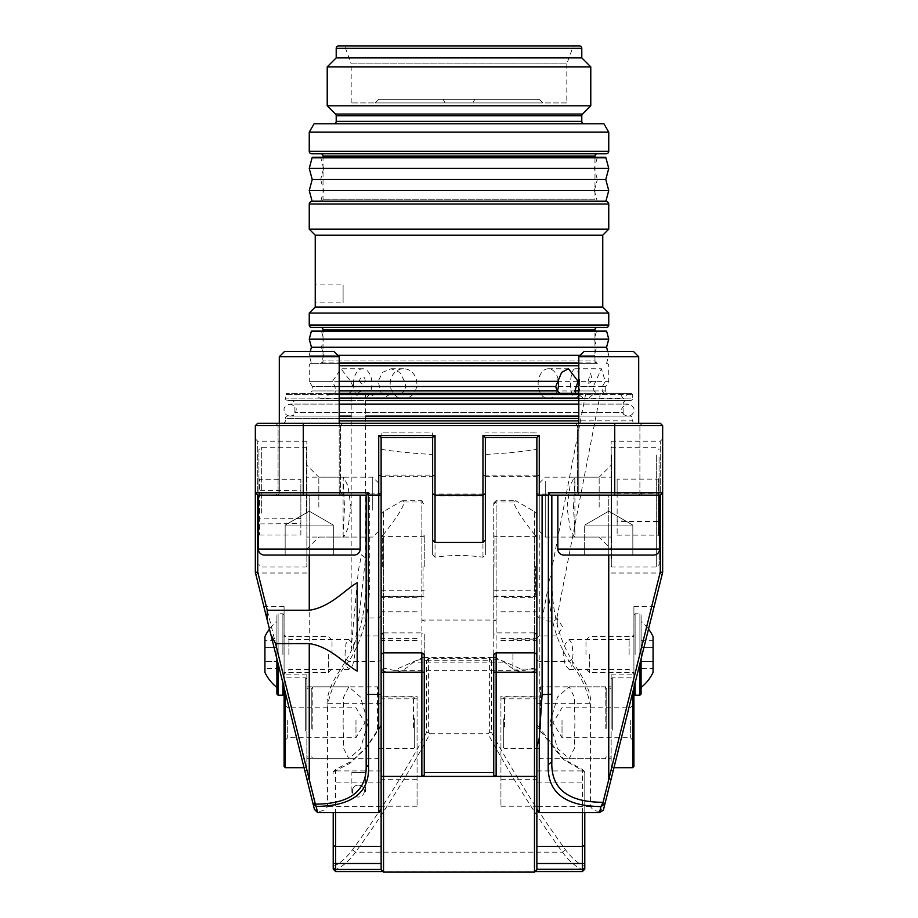 <?xml version="1.0" encoding="UTF-8"?>
<svg xmlns="http://www.w3.org/2000/svg" width="918" height="918" viewBox="0 0 918 918"><rect width="100%" height="100%" fill="white"/><g stroke="black" fill="none" stroke-linecap="round" stroke-linejoin="round"><path stroke-width="0.69" stroke-dasharray="4.59 3.44" d="M633.913 719.689L633.913 741.342L633.913 719.689M630.31 720.286L630.31 737.739L630.31 720.286M562.023 720.286L562.023 737.739L562.023 720.286M539.268 717.015L539.268 757.511L539.268 717.015M540.461 728.72L540.461 686.825L540.461 728.72M503.328 718.702L503.328 747.332L503.328 718.702M504.521 727.033L504.521 697.014L504.521 727.033M633.913 766.496L633.913 694.019M632.709 692.493L632.709 767.689M611.147 715.524L611.147 766.496L611.147 715.524M612.34 730.212L612.34 677.84L612.34 730.212M539.268 727.033L539.268 697.014L539.268 727.033M605.157 728.72L605.157 686.825L605.157 728.72M606.19 728.422L606.19 688.626L606.19 728.422M611.147 728.422L611.147 688.626L611.147 728.422M284.087 719.391L284.087 741.342L284.087 719.391M287.69 720.045L287.69 737.739L287.69 720.045M355.977 720.045L355.977 737.739L355.977 720.045M378.732 716.442L378.732 757.511L378.732 716.442M377.539 729.317L377.539 686.825L377.539 729.317M414.672 718.301L414.672 747.332L414.672 718.301M413.479 727.458L413.479 697.014L413.479 727.458M284.087 694.019L284.087 766.496M285.291 767.689L285.291 692.493M306.853 714.812L306.853 766.496L306.853 714.812M305.66 730.946L305.66 677.84L305.66 730.946M378.732 727.458L378.732 697.014L378.732 727.458M312.843 729.317L312.843 686.825L312.843 729.317M311.81 728.984L311.81 688.626L311.81 728.984M306.853 728.984L306.853 688.626L306.853 728.984M536.869 654.121L536.869 670.014L536.869 654.121M534.402 654.121L534.402 669.119L534.402 654.121M512.91 654.121L512.91 669.119L512.91 654.121M493.746 566.498L493.746 597.698L493.746 566.498M494.94 566.601L494.94 536.605L494.94 566.601M536.869 566.601L536.869 806.234L536.869 566.601M535.676 566.509L535.676 596.505L535.676 566.509M381.131 566.498L381.131 806.234L381.131 566.498M382.324 566.601L382.324 536.605L382.324 566.601M424.254 566.601L424.254 535.401L424.254 566.601M423.06 566.509L423.06 596.505L423.06 566.509M417.07 696.177L417.07 806.234L417.07 696.177L381.131 696.177M335.609 871.526L335.609 869.598C342.793 866.489 349.425 860.682 355.507 852.179C381.796 816.148 406.64 776.674 430.037 733.769L428.626 732.438L428.591 658.355L423.6 657.311L393.868 670.392L383.529 668.063L383.529 534.425C397.219 517.155 404.012 506.346 403.897 502.008L402.348 500.643L383.529 511.613L383.529 632.869L421.867 632.869L421.867 500.643L421.867 620.063L496.133 620.063L496.133 500.643L496.133 652.836M381.131 776.41L381.131 514.103L381.131 726.023L367.131 746.632L351.892 761.068L335.609 769.341L335.609 812.614M381.131 869.415L381.131 726.023M493.746 654.385L493.746 634.407L496.133 632.869L534.471 632.869L534.471 511.613L515.652 500.643L514.103 502.008C513.988 506.346 520.781 517.155 534.471 534.425L534.471 668.063L524.132 670.392L494.4 657.311L489.409 658.355L489.374 732.438L487.963 733.769C511.36 776.674 536.204 816.148 562.493 852.179C568.575 860.682 575.207 866.489 582.391 869.598L582.391 871.538M536.869 776.41L536.869 514.103L536.869 724.428L564.122 759.932L584.789 771.889L584.789 866.489C577.892 863.425 571.455 857.837 565.499 849.735C539.543 814.266 514.837 775.125 491.382 732.335L491.417 660.616C496.776 658.527 501.974 659.744 507 664.276C516.57 672.894 526.439 674.891 536.582 670.266L536.869 670.427M536.869 869.702L536.869 724.428M381.131 536.663L383.529 534.425M383.529 511.613L381.131 514.103M534.471 534.425L536.869 536.663M536.869 514.103L534.471 511.613M421.867 652.836L421.867 632.869L424.254 634.407L424.254 654.385M333.211 812.614L333.211 869.116M383.529 872.1L382.955 871.526M430.037 733.769L487.963 733.769M584.789 869.116L584.789 866.489M584.789 771.889L584.789 812.614M582.391 812.614L582.391 769.468L562.034 758.211L536.869 726.597M333.211 771.889L349.884 763.374L365.33 748.778L381.131 724.818M381.131 670.427L381.418 670.266C391.561 674.891 401.43 672.894 411 664.276C416.026 659.744 421.224 658.527 426.583 660.616L426.618 732.335C403.174 775.125 378.468 814.255 352.501 849.735C346.545 857.837 340.119 863.425 333.211 866.489M500.93 696.177L500.93 806.234L500.93 696.177L536.869 696.177M536.869 869.289L534.471 871.538M493.746 634.407L493.746 503.03L493.746 621.245L496.133 620.063M493.746 775.067L493.746 621.245M424.254 775.067L424.254 634.407M421.867 620.063L424.254 621.245M381.418 670.266L383.529 668.063M411 664.276L413.008 662.153L504.992 662.153L507 664.276M426.583 660.616L428.591 658.355L489.409 658.355L491.417 660.616M335.609 769.341L333.452 771.568M426.618 732.335L428.626 732.438M333.211 866.844L335.609 869.598M383.529 871.526L381.257 869.415M534.471 668.063L536.582 670.266M584.169 771.086L582.391 769.468M489.374 732.438L491.382 732.335M582.391 869.598L584.789 866.844M321.002 363.367A0.597 0.597 0 0 0 321.575 362.931L596.425 362.931L321.575 362.931L323.629 355.277L321.461 347.199L596.539 347.199L594.371 355.277L323.629 355.277L594.371 355.277L596.425 362.931A0.597 0.597 0 0 0 596.998 363.367L311.879 363.367A0.597 0.597 0 0 1 311.294 362.931L309.251 355.277L580.233 355.277M311.879 363.367L596.998 363.367M606.121 363.367A0.597 0.597 0 0 0 606.706 362.931L608.749 355.277L607.705 351.387M321.575 331.467A0.597 0.597 0 0 0 321.002 331.019L596.998 331.019A0.597 0.597 0 0 0 596.425 331.467L321.575 331.467L596.425 331.467L594.371 339.109L596.539 347.199L321.461 347.199L323.629 339.109L594.371 339.109L323.629 339.109L321.575 331.467M310.295 351.387L309.251 355.277L337.767 355.277M311.42 347.199L606.58 347.199M309.251 339.109L608.749 339.109M606.121 331.019L311.879 331.019M320.198 201.639A0.597 0.597 0 0 0 320.772 201.191L597.228 201.191L320.772 201.191L323.629 190.554L320.657 179.48L597.343 179.48L594.371 190.554L323.629 190.554L594.371 190.554L597.228 201.191A0.597 0.597 0 0 0 597.802 201.639L320.198 201.639L597.802 201.639M597.802 157.311A0.597 0.597 0 0 0 597.228 157.758L320.772 157.758L597.228 157.758L594.371 168.396L597.343 179.48L320.657 179.48L323.629 168.396L594.371 168.396L323.629 168.396L320.772 157.758A0.597 0.597 0 0 0 320.198 157.311M309.251 190.554L608.749 190.554M312.223 179.48L605.777 179.48M309.251 168.396L608.749 168.396M323.033 157.311L594.967 157.311L594.967 199.24L323.033 199.24L594.967 199.24A2.398 2.398 0 0 0 597.366 201.639L320.634 201.639A2.398 2.398 0 0 0 323.033 199.24L323.033 157.311M605.318 157.311L312.682 157.311M312.682 201.639L605.318 201.639M585.982 654.488L585.982 640.11L585.982 654.488M589.585 654.488L589.585 672.458L589.585 654.488M641.097 694.019L641.097 658.86M639.903 663.668L639.903 695.213M635.107 695.213L635.107 682.889M641.097 621.543L641.097 687.433L641.097 621.543A41.93 41.93 0 0 1 648.521 629.082M653.077 672.378L653.077 636.587M633.913 654.488L633.913 606.568L633.913 687.697L654.132 606.568L633.913 687.697L633.913 674.845L633.913 687.697L625.158 722.764L633.913 687.697L633.913 654.488M635.107 654.488L635.107 613.752L635.107 654.488M639.903 654.488L639.903 613.752L639.903 654.488M641.097 654.488L641.097 614.945L641.097 654.488M653.077 661.396L641.097 661.396L641.097 640.649L641.097 661.396L653.077 661.396L653.077 640.649L653.077 668.315L641.097 668.315L641.097 661.396L641.097 668.315M641.097 647.569L653.077 647.569L641.097 647.569M641.097 640.649L653.077 640.649M332.018 654.488L332.018 640.11L332.018 654.488M328.414 654.488L328.414 672.458L328.414 654.488M276.903 658.86L276.903 694.019M278.097 695.213L278.097 663.668M282.893 682.889L282.893 695.213M276.903 621.543L276.903 687.433L276.903 621.543A41.93 41.93 0 0 0 269.479 629.082M284.087 654.488L284.087 606.568L284.087 687.697L292.842 722.764L284.087 687.697L284.087 674.845L284.087 687.697L263.868 606.568L284.087 687.697L284.087 654.488M282.893 654.488L282.893 613.752L282.893 654.488M278.097 654.488L278.097 613.752L278.097 654.488M276.903 654.488L276.903 614.945L276.903 654.488M264.923 636.587L264.923 672.378M264.923 668.315L264.923 661.396L264.923 668.315L276.903 668.315L276.903 661.396L276.903 668.315M264.923 647.569L264.923 661.396L264.923 640.649L276.903 640.649L276.903 661.396L264.923 661.396L276.903 661.396L276.903 647.569L264.923 647.569L276.903 647.569L276.903 640.649M662.658 425.665L662.658 492.748L614.739 492.748L614.739 425.665L662.658 425.665L660.26 423.267L614.739 423.267L614.739 425.665L255.342 425.665L255.342 572.373L306.922 779.267L309.251 778.693L309.251 495.146L257.74 495.146L368.198 495.146L366.156 495.146L366.156 580.279C365.8 612.111 359.236 638.549 346.442 659.583C338.593 673.663 324.628 689.475 327.474 709.063L327.474 806.624C325.282 809.951 321.966 811.546 317.525 811.42L257.74 572.075L257.74 495.146L366.156 495.146L309.251 495.146L309.251 555.046L309.251 525.096L321.289 525.096L297.214 525.096L309.251 525.096L309.251 555.046L309.251 525.096L297.214 525.096L333.326 525.096L309.251 511.2L285.165 525.096L333.326 525.096L333.326 555.046L309.251 555.046L333.326 555.046L333.326 525.096L309.251 525.096L309.251 555.046L285.165 555.046L333.326 555.046L333.326 525.096L333.326 555.046M258.337 549.056A5.99 5.99 0 0 0 264.327 555.046L354.176 555.046A5.99 5.99 0 0 0 360.166 549.056L258.337 549.056L360.166 549.056L258.337 549.056L258.337 495.146L360.166 495.146L258.337 495.146L360.166 495.146L360.166 549.056M279.301 423.267L279.301 492.748A2.398 2.398 0 0 1 276.903 495.146L341.599 495.146L276.903 495.146A2.398 2.398 0 0 0 279.301 492.748L339.201 492.748A2.398 2.398 0 0 0 341.599 495.146A2.398 2.398 0 0 1 339.201 492.748L279.301 492.748L339.201 492.748L279.301 492.748L279.301 356.723L339.201 356.723L279.301 356.723L339.201 356.723L339.201 492.748L339.201 423.267M339.201 356.723L333.865 351.387L284.626 351.387L333.865 351.387L284.626 351.387L279.301 356.723M285.165 555.046L285.165 525.096L297.214 525.096L285.165 525.096L297.214 525.096L285.165 525.096L309.251 511.2L333.326 525.096L285.165 525.096L285.165 555.046L285.165 525.096L297.214 525.096L285.165 525.096L285.165 555.046L309.251 555.046M360.166 495.146L258.337 495.146M321.289 525.096L333.326 525.096L321.289 525.096M550.111 495.146L608.749 495.146L608.749 555.046L608.749 525.096L632.835 525.096L608.749 511.2L584.674 525.096L608.749 525.096L608.749 555.046L608.749 525.096L596.711 525.096L632.835 525.096L632.835 555.046L608.749 555.046L632.835 555.046L632.835 525.096L608.749 525.096L608.749 555.046L584.674 555.046L584.674 525.096L620.786 525.096L584.674 525.096L584.674 555.046L632.835 555.046L632.835 525.096L632.835 555.046M578.799 356.723L638.698 356.723L578.799 356.723L638.698 356.723L633.374 351.387L584.135 351.387L633.374 351.387L584.135 351.387L578.799 356.723L578.799 492.748A2.398 2.398 0 0 1 576.401 495.146L641.097 495.146L576.401 495.146A2.398 2.398 0 0 0 578.799 492.748L638.698 492.748A2.398 2.398 0 0 0 641.097 495.146A2.398 2.398 0 0 1 638.698 492.748L578.799 492.748L638.698 492.748L578.799 492.748L578.799 423.267M638.698 423.267L638.698 356.723M557.834 495.146L659.663 495.146L557.834 495.146L659.663 495.146L557.834 495.146L557.834 549.056A5.99 5.99 0 0 0 563.824 555.046L653.673 555.046A5.99 5.99 0 0 0 659.663 549.056L557.834 549.056M584.674 555.046L584.674 525.096L596.711 525.096L584.674 525.096L596.711 525.096L584.674 525.096L608.749 511.2L632.835 525.096L584.674 525.096L584.674 555.046L608.749 555.046M659.663 495.146L659.663 549.056M620.786 525.096L632.835 525.096L620.786 525.096M611.147 558.741L611.147 447.823L611.147 558.741M611.744 454.995L611.744 567.026L611.744 454.995M659.067 457.084L659.067 564.639L659.067 457.084M545.258 481.066L545.258 537.076L545.258 481.066M611.147 481.066L611.147 537.076L611.147 481.066M539.268 486.276L539.268 531.086L539.268 486.276M659.067 492.989L659.067 535.837L659.067 478.427L659.067 492.989L658.47 493.333L658.47 479.116L658.47 535.137L658.47 493.333L617.137 493.333L617.137 479.116L658.47 479.116L659.067 478.427M617.137 479.116L617.137 492.909L659.067 492.564M617.137 492.909L617.137 520.931L659.067 521.263M617.137 520.931L617.137 535.137L617.137 521.344L659.067 521.699M617.137 521.344L617.137 493.333M617.137 535.137L658.47 535.137L659.067 535.837M306.853 501.136L306.853 566.429L306.853 501.136M306.256 513.185L306.256 447.227L306.256 513.185M258.933 512.944L258.933 449.625L258.933 512.944M372.742 510.156L372.742 477.176L372.742 510.156M306.853 510.156L306.853 477.176L306.853 510.156M378.732 509.547L378.732 483.166L378.732 509.547M258.933 478.576L258.933 535.687L258.933 478.576L259.53 479.265L259.53 534.999L259.53 479.265L300.863 479.265L300.863 495.651L258.933 495.364M300.863 495.651L300.863 523.512L258.933 523.926M300.863 523.512L300.863 534.999L259.53 534.999L258.933 535.687M300.863 534.999L300.863 490.74L258.933 490.338M300.863 490.74L300.863 479.265M300.863 518.613L258.933 518.899M472.793 102.931L445.207 102.931L472.793 102.931L474.87 99.328L443.13 99.328L474.87 99.328M445.207 102.931L443.13 99.328M378.732 99.328L539.268 99.328L378.732 99.328L375.141 102.931L542.859 102.931L375.141 102.931M539.268 99.328L542.859 102.931M343.102 302.871L343.102 284.901L343.102 302.871L343.102 284.901L315.241 284.901L315.241 302.871L343.102 302.871M343.102 534.574L343.722 537.076L347.933 528.343L350.963 507.126L347.933 485.897L343.722 477.176L343.102 479.678L344.502 507.126L343.102 534.574L343.102 479.678M306.853 507.126L306.853 441.237L306.853 507.126M318.833 507.126L318.833 477.176L318.833 507.126M611.147 507.126L611.147 441.237L611.147 507.126M599.167 507.126L599.167 477.176L599.167 507.126M578.799 393.317L619.145 393.317L596.872 393.317L593.957 390.919L593.326 386.524L601.416 368.761L605.295 381.337L602.415 386.524L602.07 390.919L603.987 393.317L631.515 393.317L391.102 393.317L401.74 393.317L404.345 390.919L405.825 386.524L404.517 381.337L399.8 372.329L391.011 368.761L382.519 372.329L378.182 381.337L381.234 393.317L330.446 393.317L356.666 393.317L351.181 393.317L351.181 648.854L354.979 641.866L358.364 622.656L365.559 557.972L361.566 554.828L358.364 570.491L351.181 648.854M390.184 383.735A14.975 13.345 -90 0 1 403.53 368.761A14.975 13.345 -90 0 1 416.864 383.735A14.975 13.345 -90 0 1 403.53 398.71A14.975 13.345 -90 0 1 390.184 383.735M558.19 379.627A14.975 10.213 90 0 0 548.367 368.761A14.975 10.213 90 0 0 538.155 383.735A14.975 10.213 90 0 0 548.367 398.71A14.975 10.213 90 0 0 557.157 391.366M348.897 393.317L351.904 390.919L352.994 386.524L350.676 381.337L340.991 368.761L332.477 381.337L334.875 386.524L335.736 390.919L334.737 393.317L286.485 393.317L339.201 393.317M353.487 383.735A14.975 9.214 -90 0 1 362.713 368.761A14.975 9.214 -90 0 1 371.928 383.735A14.975 9.214 -90 0 1 362.713 398.71A14.975 9.214 -90 0 1 353.487 383.735M579.843 383.735A14.975 4.624 90 0 0 575.219 368.761A14.975 4.624 90 0 0 570.583 383.735A14.975 4.624 90 0 0 575.219 398.71A14.975 4.624 90 0 0 579.843 383.735M536.869 626.925L536.869 638.308L536.869 626.925M381.131 626.925L381.131 638.308L381.131 626.925M536.869 615.553L539.268 617.94L539.268 635.91L539.268 617.94L556.882 617.975C556.71 622.175 541.436 622.152 542.251 617.952L585.81 393.214L600.429 393.317L334.737 393.317M556.882 617.975L600.429 393.317M357.171 582.815L357.171 671.047M557.237 626.925L557.237 617.94L557.237 626.925M631.515 393.317L632.709 394.522L632.709 398.114L383.896 398.114L389.542 394.522L632.709 394.522L627.12 394.522L625.456 398.114L632.709 398.114A2.398 2.398 0 0 1 630.31 400.512L626.719 400.512A3.592 3.592 0 0 0 623.127 404.104L623.127 412.492L294.873 412.492L623.127 412.492A3.592 3.592 0 0 0 626.719 416.084L630.31 416.084A2.398 2.398 0 0 1 632.709 418.482L632.709 420.869L339.201 420.869M391.102 393.317L389.542 394.522M288.883 654.488L288.883 639.513L288.883 654.488M345.019 654.488L345.937 643.782L348.817 639.513L352.787 643.747L354.887 654.488L352.787 665.229L348.817 669.463L345.937 665.194L345.019 654.488M629.117 654.488L629.117 639.513L629.117 654.488M563.113 654.488L565.213 643.736L569.183 639.513L572.063 643.782L572.981 654.488L572.063 665.183L569.183 669.463L565.213 665.229L563.113 654.488M365.559 557.972L365.559 393.294L364.102 390.919L361.612 390.919L356.666 393.317L381.234 393.317M364.308 790.272L364.354 791.052C364.205 787.552 362.208 785.556 358.364 785.062C361.658 785.326 363.643 787.059 364.308 790.272A7.183 1.985 0 0 1 365.559 791.385A7.183 1.985 0 0 1 364.687 792.337A7.183 1.985 0 0 1 364.171 792.555L364.354 791.052A5.99 5.99 0 0 1 358.364 797.042A5.99 5.99 0 0 1 352.374 791.052L352.432 790.272C353.097 787.059 355.082 785.315 358.364 785.062C354.532 785.556 352.535 787.552 352.374 791.052A5.99 5.99 0 0 1 358.364 785.062A5.99 5.99 0 0 1 364.354 791.052A5.99 5.99 0 0 1 358.364 797.042A5.99 5.99 0 0 1 352.374 791.052A5.99 5.99 0 0 1 358.364 785.062A5.99 5.99 0 0 1 364.354 791.052L364.687 792.337M255.342 507.126L255.342 438.838L255.342 507.126M257.74 507.126L257.74 441.237L257.74 507.126M660.26 507.126L660.26 441.237L660.26 507.126M662.658 507.126L662.658 438.838L662.658 507.126M573.498 507.126L574.898 479.678L574.278 477.176L570.067 485.909L567.037 507.126L570.067 528.355L574.278 537.076L574.898 534.574L573.498 507.126M577.606 425.665L575.207 423.267L642.29 423.267L575.207 423.267L642.29 423.267L575.207 423.267L577.606 425.665L577.606 492.748L575.207 495.146L642.29 495.146L575.207 495.146L642.29 495.146L575.207 495.146L577.606 492.748L639.903 492.748L642.29 495.146L639.903 492.748L577.606 492.748L639.903 492.748L577.606 492.748L577.606 425.665L639.903 425.665L642.29 423.267L639.903 425.665L577.606 425.665M278.097 425.665L275.71 423.267L342.793 423.267L275.71 423.267L342.793 423.267L275.71 423.267L278.097 425.665L278.097 492.748L275.71 495.146L342.793 495.146L275.71 495.146L342.793 495.146L275.71 495.146L278.097 492.748L340.394 492.748L342.793 495.146L340.394 492.748L278.097 492.748L340.394 492.748L278.097 492.748L278.097 425.665L340.394 425.665L342.793 423.267L340.394 425.665L278.097 425.665M566.819 102.931L351.181 102.931L566.819 102.931L566.819 63.87L351.181 63.87L344.64 45.9L573.36 45.9L344.64 45.9M351.181 102.931L351.181 63.87L566.819 63.87L573.36 45.9M630.31 416.084L291.281 416.084A3.592 3.592 0 0 0 294.873 412.492L294.873 404.104L623.127 404.104L294.873 404.104A3.592 3.592 0 0 0 291.281 400.512L287.69 400.512A2.398 2.398 0 0 1 285.291 398.114L339.201 398.114M291.281 416.084L626.719 416.084M626.719 400.512L291.281 400.512M635.107 423.267L282.893 423.267L635.107 423.267A2.398 2.398 0 0 1 632.709 420.869L578.799 420.869M282.893 423.267A2.398 2.398 0 0 0 285.291 420.869L285.291 418.482L578.799 418.482M333.808 123.769L584.192 123.769L333.808 123.769M597.366 363.367L320.634 363.367L597.366 363.367A2.398 2.398 0 0 1 594.967 360.969L323.033 360.969L594.967 360.969L594.967 331.019M320.634 363.367A2.398 2.398 0 0 0 323.033 360.969L323.033 331.019M597.366 327.428L320.634 327.428M320.634 201.639L597.366 201.639M597.366 153.719L320.634 153.719L597.366 153.719M578.799 363.367L339.201 363.367M311.65 363.367A2.398 2.398 0 0 0 309.251 365.766L309.251 381.337L332.477 381.337M606.35 363.367A2.398 2.398 0 0 1 608.749 365.766L608.749 381.337L605.295 381.337M578.799 398.114L585.982 398.71L588.863 398.114L622.863 398.114L624.137 398.71L625.456 398.114M287.69 416.084A2.398 2.398 0 0 0 285.291 418.482L339.201 418.482M611.147 722.764L611.147 674.845L611.147 722.764M306.853 722.764L306.853 674.845L306.853 722.764M549.905 722.764L557.582 696.946L569.183 686.825L574.393 697.164L574.898 722.764L574.393 748.365L569.183 758.704L557.582 748.595L549.905 722.764M343.102 722.764L343.607 697.175L348.817 686.825L360.418 696.946L368.095 722.764L360.418 748.595L348.817 758.704L343.607 748.377L343.102 722.764M339.201 381.337L309.251 381.337L312.246 386.524L334.875 386.524M588.105 381.337L590.32 373.511C591.353 375.187 591.754 377.791 591.536 381.337C589.058 383.908 587.922 383.908 588.105 381.337L578.799 381.337M596.161 381.337L591.536 381.337M405.825 386.524L605.754 386.524L605.754 390.919L602.07 390.919M639.903 425.665L639.903 492.748L639.903 425.665M340.394 425.665L340.394 492.748L340.394 425.665M401.74 393.317L608.152 393.317A2.398 2.398 0 0 1 605.754 390.919L404.345 390.919M608.152 393.317L603.987 393.317M352.053 792.337L352.581 792.601L352.374 791.052L352.569 792.555A7.183 1.985 0 0 1 352.053 792.337A7.183 1.985 0 0 1 351.181 791.385A7.183 1.985 0 0 1 352.432 790.272M358.364 772.612C349.838 772.612 349.838 772.612 358.364 772.612C349.838 772.612 349.838 772.612 358.364 772.612C366.902 772.612 366.902 772.612 358.364 772.612C366.902 772.612 366.902 772.612 358.364 772.612M432.642 437.45L432.642 432.906L403.668 432.848L381.131 432.848L381.131 437.45M485.358 454.444L485.358 554.667L485.358 454.444C504.774 453.458 521.952 451.748 536.869 449.315L536.869 810.227M485.358 476.327L536.869 476.327M536.869 437.45L536.869 449.315M404.517 381.337L608.749 381.337L605.754 386.524L602.415 386.524M328.759 394.522L371.021 394.522L376.426 398.114L324.731 398.114L330.446 393.317M352.994 386.524L379.604 386.524M371.021 394.522L370.608 393.317M596.872 393.317L590.526 393.317M593.326 386.524L578.799 386.524M619.145 393.317L620.706 394.522L592.902 394.522L592.73 393.317M339.201 386.524L312.246 386.524L312.246 390.919L335.736 390.919M592.902 394.522L588.863 398.114M622.863 398.114L620.706 394.522M583.148 398.114L578.73 394.522M339.201 394.522L285.291 394.522L315.964 394.522L319.579 398.114L285.291 398.114L285.291 394.522L286.485 393.317M350.676 381.337L359.374 381.337C362.38 385.124 364.308 385.124 365.135 381.337L378.182 381.337M315.964 394.522L316.274 393.317M327.474 709.063L328.047 703.314C331.559 687.157 338.478 673.181 348.794 661.385C362.415 640.202 369.403 613.763 369.747 582.069L366.156 580.279L366.156 495.146L366.156 765.13M369.747 582.069L369.747 494.091L369.082 492.748L255.342 492.748L257.74 495.146M614.739 495.146L660.26 495.146L660.26 572.075L608.749 778.693L608.749 495.146L660.26 495.146L549.802 495.146L614.739 495.146L614.739 492.748L548.918 492.748L548.253 494.091L548.253 582.069C548.597 613.763 555.585 640.202 569.206 661.385C579.522 673.181 586.43 687.157 589.953 703.314L590.526 709.063C593.372 689.475 579.419 673.674 571.558 659.583C558.764 638.549 552.2 612.111 551.844 580.279L551.844 761.779M539.268 812.614L539.268 494.091L548.253 494.091M536.869 493.448L539.268 494.091L539.268 475.111L482.96 475.111L482.96 495.846L435.04 495.846L434.57 494.905L435.04 494.091L482.96 494.091M435.04 494.091L435.04 475.111L378.732 475.111L378.732 812.614M369.747 494.091L381.131 493.448L381.131 449.315L381.131 772.612L381.131 432.975M485.358 540.014L485.358 437.45M432.642 432.906L432.642 540.014M432.642 493.884L432.642 554.667L432.642 454.444L432.642 493.884L434.57 494.905M579.396 45.9L338.604 45.9M603.378 801.127L601.221 810.146L599.615 811.317L599.465 812.614L603.344 810.296L662.658 572.373C661.855 575.609 661.855 575.609 662.658 572.373C661.855 575.609 661.855 575.609 662.658 572.373L662.658 492.748L660.26 495.146M614.739 423.267L257.74 423.267L255.342 425.665M287.69 400.512L339.201 400.512M351.181 400.512L365.559 400.512M578.799 400.512L630.31 400.512M365.135 381.337C365.272 374.751 360.2 376.036 359.374 381.337M311.65 327.428L606.35 327.428M309.251 313.049L608.749 313.049M315.241 235.18L602.759 235.18M602.759 307.06L315.241 307.06M309.251 229.19L608.749 229.19M606.35 201.639L311.65 201.639M311.65 153.719L606.35 153.719M309.251 132.158L608.749 132.158M603.906 123.769L314.094 123.769M327.221 105.799L590.779 105.799M327.221 66.865L590.779 66.865M336.206 57.88L581.794 57.88M599.615 811.317C595.472 811.34 592.443 809.779 590.526 806.624L590.526 709.063M611.078 779.267L608.749 778.693L605.513 792.223M551.844 495.146L551.844 580.279L548.253 582.069M381.131 810.227L381.131 493.448M432.642 554.667L435.04 557.215C451.013 554.92 466.987 554.92 482.96 557.215L485.358 554.667M435.04 557.215L435.04 495.846M482.96 495.846L482.96 557.215M381.131 476.327L432.642 476.327M381.131 449.315C395.865 451.725 413.043 453.435 432.642 454.444M536.869 432.975L485.358 432.906M625.158 722.764L613.213 770.684L625.158 722.764M255.342 572.373C256.145 575.609 256.145 575.609 255.342 572.373C256.145 575.609 256.145 575.609 255.342 572.373L257.74 572.075M306.922 779.267L314.449 809.446L317.628 812.614L317.525 811.42M292.842 722.764L304.787 770.684L292.842 722.764M324.731 398.114L322.172 398.71L319.579 398.114M383.896 398.114L380.167 398.71L376.426 398.114M378.732 475.111L381.039 476.362M432.734 476.362L435.04 475.111M485.358 493.884L483.43 494.905M485.266 476.362L482.96 475.111M536.961 476.362L539.268 475.111M549.802 495.146L548.918 492.748M660.26 572.075L662.658 572.373M603.344 810.296L599.465 812.614M601.221 810.146L603.401 810.066M369.082 492.748L368.198 495.146M314.369 809.148L316.905 810.686M536.869 660.18L539.268 661.385L569.206 661.385L571.558 659.583M346.442 659.583L348.794 661.385L378.732 661.385L381.131 660.18M627.12 394.522L626.26 393.317M542.102 495.146L536.869 495.146M493.746 772.612L424.254 772.612M417.07 638.607L381.131 638.607M403.897 502.008L421.867 502.008L424.254 504.372M381.131 596.895L383.529 596.241L421.867 596.241L424.254 596.895M381.131 590.756L424.254 590.756M493.746 504.372L496.133 502.008L514.103 502.008M493.746 596.895L496.133 596.241L534.471 596.241L536.869 596.895M493.746 590.756L536.869 590.756M352.501 849.735L355.507 852.179L562.493 852.179L565.499 849.735M381.131 869.507L383.529 871.905L534.471 871.905L536.869 869.507M381.131 782.905L333.211 782.893M426.618 660.708L491.382 660.708M536.869 770.925L582.391 770.925L584.789 773.312M536.869 782.905L584.789 782.893M381.131 770.925L335.609 770.925L333.211 773.312M500.93 779.313L536.869 779.313M500.93 779.233L536.869 779.233M500.93 698.85L536.869 698.85M500.93 640.477L536.869 640.477M500.93 611.824L536.869 611.824M500.93 638.607L536.869 638.607M417.07 779.233L381.131 779.233M417.07 779.313L381.131 779.313M417.07 611.824L381.131 611.824M417.07 640.477L381.131 640.477M417.07 698.85L381.131 698.85M578.799 362.931L339.201 362.931M311.294 331.467L606.706 331.467M605.903 201.191L312.097 201.191M312.097 157.758L605.903 157.758M656.668 454.995L656.668 567.026L656.668 454.995M261.332 513.185L261.332 447.227L261.332 513.185M378.732 626.925L378.732 617.94L378.732 626.925M581.794 121.371L336.206 121.371M582.494 114.084L335.506 114.084M336.206 115.783L581.794 115.783M323.033 329.826L594.967 329.826M323.033 156.117L594.967 156.117M339.201 365.766L578.799 365.766M364.102 390.919L380.936 390.919M351.904 390.919L361.612 390.919M593.957 390.919L578.799 390.919M339.201 390.919L312.246 390.919L309.848 393.317M303.261 423.267L303.261 495.146M608.749 325.029L309.251 325.029M309.251 204.037L608.749 204.037M608.749 151.321L309.251 151.321M336.206 48.298L581.794 48.298M328.047 703.314L381.131 703.314M381.131 806.624L327.474 806.624M536.869 703.314L589.953 703.314M590.526 806.624L536.869 806.624M314.449 809.446L317.628 812.614L314.449 809.446M633.913 741.342L630.31 737.739L562.023 737.739L553.026 722.764L562.023 707.789L630.31 707.789L633.913 704.198M539.268 757.511L540.461 758.704L605.157 758.704L606.19 756.914L611.147 756.914M503.328 747.332L504.521 748.526L539.268 748.526M611.147 766.496L612.34 767.689L613.958 767.689M611.147 679.045L612.34 677.84L632.709 677.84L633.913 679.045M539.268 688.03L540.461 686.825L605.157 686.825L606.19 688.626L611.147 688.626M503.328 698.208L504.521 697.014L539.268 697.014M284.087 741.342L287.69 737.739L355.977 737.739L364.974 722.764L355.977 707.789L287.69 707.789L284.087 704.198M378.732 757.511L377.539 758.704L312.843 758.704L311.81 756.914L306.853 756.914M414.672 747.332L413.479 748.526L378.732 748.526M306.853 766.496L305.66 767.689L304.042 767.689M306.853 679.045L305.66 677.84L285.291 677.84L284.087 679.045M378.732 688.03L377.539 686.825L312.843 686.825L311.81 688.626L306.853 688.626M414.672 698.208L413.479 697.014L378.732 697.014M512.91 639.169L534.402 639.169L536.869 638.274L539.268 635.91L557.237 635.91L562.631 626.925L556.847 617.94M536.869 535.401L535.676 536.605L494.94 536.605L493.746 535.401M424.254 535.401L423.06 536.605L382.324 536.605L381.131 535.401M402.348 500.643L421.867 500.643L424.254 503.03M493.746 503.03L496.133 500.643L515.652 500.643M417.07 597.664L381.131 597.664L382.324 596.505L423.06 596.505L424.254 597.698M393.868 670.392L524.132 670.392M423.6 657.311L494.4 657.311M493.746 597.698L494.94 596.505L535.676 596.505L536.869 597.698L500.93 597.664M500.93 806.234L536.869 806.234M417.07 806.234L381.131 806.234M365.33 748.778L367.131 746.632M562.034 758.211L564.122 759.932M512.91 669.119L534.402 669.119L536.869 670.014M578.799 416.084L290.077 416.084C286.382 415.659 284.385 413.662 284.087 410.094C283.593 407.454 285.59 405.458 290.077 404.104L339.201 404.104M365.559 416.084L351.181 416.084M339.201 416.084L290.077 416.084C293.783 415.659 295.78 413.662 296.078 410.094C296.835 407.844 294.839 405.848 290.077 404.104L627.923 404.104C632.41 405.458 634.407 407.454 633.913 410.094C633.615 413.662 631.618 415.659 627.923 416.084C624.217 415.659 622.22 413.662 621.922 410.094C621.165 407.844 623.161 405.848 627.923 404.104L578.799 404.104M585.982 668.855L589.585 672.458L633.913 672.458M585.982 640.11L589.585 636.518L633.913 636.518M633.913 614.945L635.107 613.752L639.903 613.752L641.097 614.945M332.018 668.855L328.414 672.458L284.087 672.458M332.018 640.11L328.414 636.518L284.087 636.518M284.087 614.945L282.893 613.752L278.097 613.752L276.903 614.945M611.147 566.429L611.744 567.026L656.668 567.026L659.067 564.639M539.268 531.086L545.258 537.076L611.147 537.076M539.268 483.166L545.258 477.176L611.147 477.176M611.147 447.823L611.744 447.227L656.668 447.227L659.067 449.625M306.853 566.429L306.256 567.026L261.332 567.026L258.933 564.639M378.732 531.086L372.742 537.076L306.853 537.076M378.732 483.166L372.742 477.176L306.853 477.176M306.853 447.823L306.256 447.227L261.332 447.227L258.933 449.625M343.722 477.176L318.833 477.176L306.853 465.196M574.278 477.176L599.167 477.176L611.147 465.196M403.53 368.761L391.011 368.761M548.367 368.761L568.517 368.761M362.713 368.761L340.991 368.761M575.219 368.761L601.416 368.761M357.171 635.91L378.732 635.91L381.131 638.308M348.817 639.513L288.883 639.513L284.087 634.717M284.087 606.568L263.868 606.568M569.183 639.513L629.117 639.513L633.913 634.717M633.913 606.568L654.132 606.568M306.853 441.237L257.74 441.237L255.342 438.838M611.147 441.237L660.26 441.237L662.658 438.838M611.147 674.845L633.913 674.845M306.853 674.845L284.087 674.845M569.183 686.825L611.147 686.825M306.853 686.825L348.817 686.825M381.131 615.553L378.732 617.94L357.171 617.94M351.181 791.385L351.181 772.612M403.668 432.848L381.131 432.848M365.559 791.385L365.559 772.612M514.332 432.848L536.869 432.848M306.853 758.704L348.817 758.704M569.183 758.704L611.147 758.704M306.853 770.684L304.787 770.684M611.147 770.684L613.213 770.684M306.853 549.056L318.833 537.076L343.722 537.076M574.278 537.076L599.167 537.076L611.147 549.056M611.147 573.016L660.26 573.016L662.05 574.806M306.853 573.016L257.74 573.016L255.95 574.806M569.183 669.463L629.117 669.463L633.913 674.248M348.817 669.463L288.883 669.463L284.087 674.248M575.219 398.71L624.137 398.71M362.713 398.71L322.172 398.71M548.367 398.71L585.982 398.71M403.53 398.71L380.167 398.71M574.898 534.574L574.898 479.678"/><path stroke-width="1.38" d="M635.107 682.889L635.107 695.213L633.913 694.019L633.913 687.697L633.913 766.496L632.709 767.689L632.709 692.493M285.291 692.493L285.291 767.689L284.087 766.496L284.087 687.697L284.087 694.019L282.893 695.213L282.893 682.889M381.131 869.702L383.529 872.1L381.131 869.702L381.131 776.41L383.529 776.41L383.529 872.1L534.471 872.1L534.471 632.869L536.869 634.407M381.131 634.407L383.529 632.869L383.529 776.41L421.867 776.41L421.867 652.836L424.254 654.385L424.254 775.067L421.867 776.41L536.869 776.41L536.869 869.702L534.471 872.1L383.529 872.1M335.609 812.614L335.609 869.415L333.211 869.116L333.211 812.614M584.789 812.614L584.789 869.116L582.391 871.538L535.033 871.538M382.955 871.526L335.609 871.526L333.211 869.116M333.211 845.432L335.609 846.407L381.131 846.407M493.746 672.183L496.133 672.194L496.133 776.41L493.746 775.067L493.746 654.385L496.133 652.836L496.133 672.194L536.869 672.183M536.869 846.407L582.391 846.407L582.391 812.614M536.869 869.289L582.391 869.289L582.391 846.407L584.789 845.432M335.609 871.526L335.609 869.415L381.131 869.415M584.789 869.116L582.391 869.289L582.391 871.538M339.201 363.367L578.799 363.367M311.879 331.019L606.121 331.019A0.597 0.597 0 0 1 606.706 331.467L608.749 339.109L309.251 339.109L311.294 331.467A0.597 0.597 0 0 1 311.879 331.019M596.998 331.019L321.002 331.019M608.749 339.109L606.58 347.199L311.42 347.199L309.251 339.109M311.42 347.199L310.295 351.387M580.233 355.277L337.767 355.277M606.58 347.199L607.705 351.387M312.097 201.191L605.903 201.191A0.597 0.597 0 0 1 605.318 201.639L312.682 201.639A0.597 0.597 0 0 1 312.097 201.191L309.251 190.554L312.223 179.48L309.251 168.396L312.097 157.758A0.597 0.597 0 0 1 312.682 157.311L605.318 157.311A0.597 0.597 0 0 1 605.903 157.758L608.749 168.396L309.251 168.396M597.366 153.719A2.398 2.398 0 0 0 594.967 156.117L594.967 157.311L320.198 157.311L323.033 157.311L323.033 156.117A2.398 2.398 0 0 0 320.634 153.719M608.749 168.396L605.777 179.48L312.223 179.48M605.777 179.48L608.749 190.554L309.251 190.554M605.903 201.191L608.749 190.554M641.097 658.86L641.097 694.019L639.903 695.213L639.903 663.668M648.521 629.082A41.93 41.93 0 0 1 653.077 636.587L653.077 672.378A41.93 41.93 0 0 1 641.097 687.433M653.077 668.315L653.077 661.396M278.097 663.668L278.097 695.213L276.903 694.019L276.903 658.86M269.479 629.082A41.93 41.93 0 0 0 264.923 636.587L264.923 672.378A41.93 41.93 0 0 0 276.903 687.433M264.923 640.649L264.923 647.569M258.337 495.146L258.337 549.056A5.99 5.99 0 0 0 264.327 555.046L354.176 555.046A5.99 5.99 0 0 0 360.166 549.056L360.166 495.146M279.301 356.723L339.201 356.723L333.865 351.387L284.626 351.387L279.301 356.723L279.301 423.267M339.201 356.723L339.201 423.267M333.326 555.046L285.165 555.046M557.834 495.146L557.834 549.056A5.99 5.99 0 0 0 563.824 555.046L653.673 555.046A5.99 5.99 0 0 0 659.663 549.056L659.663 495.146M578.799 356.723L638.698 356.723L633.374 351.387L584.135 351.387L578.799 356.723L578.799 423.267M638.698 356.723L638.698 423.267M632.835 555.046L584.674 555.046M559.911 393.317L556.939 390.919L555.757 386.524L561.667 372.329L568.517 368.761L578.065 381.337L574.863 390.919L575.609 393.317M557.157 391.366A14.975 10.213 90 0 0 558.58 383.735A14.975 10.213 90 0 0 558.19 379.627M357.171 671.047C345.684 664.976 330.675 646.628 309.251 643.61L275.572 643.61L315.344 804.145C350.079 803.916 367.016 790.914 366.156 765.13L366.156 495.146L257.74 495.146L257.74 572.075L267.253 610.252L309.251 610.252C330.629 607.246 345.627 588.943 357.171 582.815L357.171 671.047M267.253 610.252L267.058 619.375L270.821 634.487L275.572 643.61M581.794 48.298L336.206 48.298A2.398 2.398 0 0 1 338.604 45.9L579.396 45.9A2.398 2.398 0 0 1 581.794 48.298L581.794 57.88L336.206 57.88L327.221 66.865L327.221 105.799L590.779 105.799L590.779 66.865L327.221 66.865M584.192 123.769A2.398 2.398 0 0 1 581.794 121.371L581.794 115.783A2.398 2.398 0 0 1 582.494 114.084L590.779 105.799M333.808 123.769A2.398 2.398 0 0 0 336.206 121.371L581.794 121.371M581.794 115.783L336.206 115.783A2.398 2.398 0 0 0 335.506 114.084L327.221 105.799M594.967 331.019L594.967 329.826A2.398 2.398 0 0 1 597.366 327.428L320.634 327.428A2.398 2.398 0 0 1 323.033 329.826L323.033 331.019M606.35 327.428L311.65 327.428A2.398 2.398 0 0 1 309.251 325.029L608.749 325.029A2.398 2.398 0 0 1 606.35 327.428M608.749 204.037L309.251 204.037A2.398 2.398 0 0 1 311.65 201.639L606.35 201.639A2.398 2.398 0 0 1 608.749 204.037L608.749 229.19L309.251 229.19L315.241 235.18L315.241 307.06L602.759 307.06L608.749 313.049L309.251 313.049L309.251 325.029M606.35 153.719L311.65 153.719A2.398 2.398 0 0 1 309.251 151.321L608.749 151.321A2.398 2.398 0 0 1 606.35 153.719M578.799 400.512L365.559 400.512M339.201 416.084L351.181 416.084M315.241 307.06L309.251 313.049M608.749 229.19L602.759 235.18L315.241 235.18M309.251 132.158L314.094 123.769L603.906 123.769L608.749 132.158L309.251 132.158L309.251 151.321M336.206 48.298L336.206 57.88M581.794 57.88L590.779 66.865M336.206 115.783L336.206 121.371M608.749 132.158L608.749 151.321M309.251 204.037L309.251 229.19M602.759 235.18L602.759 307.06M608.749 313.049L608.749 325.029M557.903 381.337L339.201 381.337M578.799 381.337L578.065 381.337M432.653 437.45L381.119 437.45L381.131 810.227L378.732 812.614L378.732 435.476L435.04 435.476L435.04 542.435L432.642 540.014L432.642 437.45L435.04 435.476M536.869 495.146L542.102 495.146L542.102 694.639L539.268 738.233L539.268 812.614L536.869 810.227L536.869 437.45L485.347 437.45L485.358 540.014L482.96 542.435L435.04 542.435M539.268 812.614L599.465 812.614L600.946 806.566C564.673 806.153 547.094 792.188 548.207 764.683L548.413 492.748L662.658 492.748L662.658 572.373L603.344 810.296L599.465 812.614L603.344 810.296L599.465 812.614L539.268 812.614L536.869 810.227M542.102 495.146L548.207 495.146M539.268 738.233L536.869 747.218M536.869 495.02L539.268 495.146L539.268 435.476L482.96 435.476L485.347 437.45M339.201 393.317L578.799 393.317M578.799 386.524L575.827 386.524M555.757 386.524L339.201 386.524M577.043 393.317L578.73 394.522L339.201 394.522M267.058 619.375L255.342 572.373L255.342 492.748L368.302 492.748L368.554 766.691C369.461 792.819 351.984 806.061 316.125 806.406L317.628 812.614L314.449 809.446L270.821 634.487M314.449 809.446L317.628 812.614L378.732 812.614L381.131 810.227M317.628 812.614L378.732 812.614M255.342 425.665L257.74 423.267L660.26 423.267L662.658 425.665L255.342 425.665L255.342 492.748L257.74 495.146M368.554 495.146L381.131 495.02M482.96 542.435L482.96 495.146L435.04 495.146L432.642 493.7M485.358 493.7L482.96 495.146L482.96 435.476M662.658 425.665L662.658 492.748L660.26 495.146L550.111 495.146L548.413 492.748M339.201 400.512L351.181 400.512M551.844 495.146L551.844 761.779C550.857 788.791 567.955 802.286 603.103 802.286L660.26 572.075L660.26 495.146M605.513 792.223L603.378 801.127M378.732 435.476L381.119 437.45M536.881 437.45L539.268 435.476M662.658 572.373L660.26 572.075M551.844 761.779L548.207 764.683M603.103 802.286L600.946 806.566L604.87 804.168L603.103 802.286M257.74 572.075L255.342 572.373M312.923 803.307L316.125 806.406L315.344 804.145L312.923 803.307M368.302 492.748L366.167 495.146M368.554 766.691L366.156 765.13M424.254 772.612L493.746 772.612M381.131 672.183L424.254 672.183M381.131 654.385L383.529 652.836L421.867 652.836M496.133 652.836L534.471 652.836L536.869 654.385M536.869 863.505L584.789 863.505M381.131 863.505L333.211 863.505M339.201 362.931L578.799 362.931M606.706 331.467L311.294 331.467M605.903 157.758L312.097 157.758M258.337 549.056L360.166 549.056M557.834 549.056L659.663 549.056M578.799 365.766L339.201 365.766M339.201 398.114L578.799 398.114M578.799 418.482L339.201 418.482M335.506 114.084L582.494 114.084M594.967 156.117L323.033 156.117M594.967 329.826L323.033 329.826M339.201 420.869L578.799 420.869M542.102 694.639L551.844 694.169M578.799 390.919L574.863 390.919M556.939 390.919L339.201 390.919M309.251 643.61L309.251 778.693L306.922 779.267M309.251 555.046L309.251 610.252M366.156 694.398L381.131 694.398M303.261 423.267L303.261 495.146M614.739 423.267L614.739 495.146M608.749 555.046L608.749 778.693L611.078 779.267M613.958 767.689L632.709 767.689M304.042 767.689L285.291 767.689M536.869 869.702L534.471 872.1M578.799 416.084L365.559 416.084M339.201 404.104L578.799 404.104M635.107 695.213L639.903 695.213M282.893 695.213L278.097 695.213"/></g></svg>
